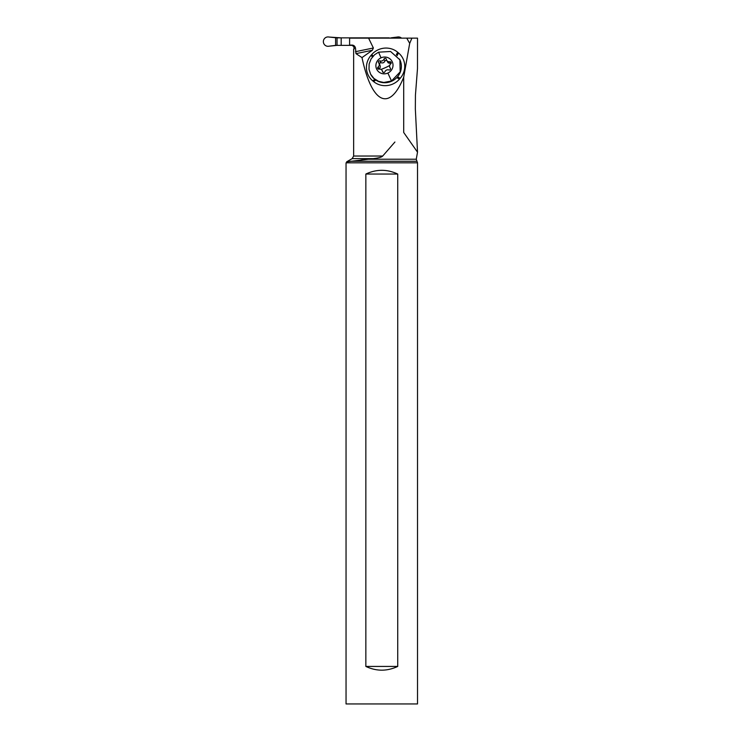 <?xml version="1.0" encoding="UTF-8"?>
<svg xmlns="http://www.w3.org/2000/svg" width="741" height="741" viewBox="0 0 741 741"><rect width="100%" height="100%" fill="white"/><g stroke="black" fill="none" stroke-linecap="round" stroke-linejoin="round"><path stroke-width="1.11" d="M337.035 37.865L329.069 37.05L341.184 37.865L341.184 45.368L353.281 45.368L335.599 45.377L329.069 46.183L337.035 45.368L337.035 37.865L384.486 37.865L341.184 37.865M384.486 38.143L389.275 38.143M401.52 38.143A4.687 4.659 -90 0 0 397.333 37.05L390.813 37.865L397.333 37.05A4.687 4.659 90 0 1 401.52 38.143M326.957 46.183A4.687 4.659 -90 0 0 329.069 46.183A4.687 4.659 90 0 1 323.484 40.551A4.687 4.659 90 0 1 329.069 37.05A4.687 4.659 -90 0 0 323.484 40.551A4.687 4.659 -90 0 0 326.957 46.183M351.79 45.182L353.652 46.535L354.105 48.091L355.504 48.091C354.948 46.044 353.698 45.044 351.725 45.09L349.604 45.09L349.604 38.143L417.516 38.143L417.479 68.635L415.442 95.061L415.34 108.964L417.516 152.183L403.706 132.482L403.706 77.175L409.69 43.376L406.763 38.143M409.69 43.376L411.913 38.143L407.059 38.143M406.976 38.143L384.811 38.143M355.504 48.091L355.967 53.639L372.343 50.268L373.381 47.998L355.504 51.675M368.592 38.143L373.381 47.998M403.706 77.175C389.636 112.224 371.797 103.842 361.997 57.585L372.343 50.268M400.186 78.305L399.445 79.148A18.497 17.895 152.2 0 1 373.52 81.51L372.677 80.806A18.497 17.895 152.2 0 1 371 55.418L371.732 54.575A18.497 17.895 152.2 0 1 397.658 52.222L398.501 52.926A18.497 17.895 152.2 0 1 400.186 78.305L397.556 76.768M354.105 48.091L354.105 49.026M394.916 142.022L382.708 156.036L353.652 156.036L352.151 158.639L373.26 158.639C378.632 158.009 381.782 157.148 382.708 156.036M361.997 57.585L355.967 53.639M353.652 49.026L353.652 156.036M373.26 158.639L346.631 161.825L352.151 158.639M360.811 159.973L362.775 159.75M417.516 162.825L417.516 703.95L346.047 703.95L346.047 162.825L417.516 162.825L416.257 159.222L367.731 159.222M365.85 174.042L365.85 666.437C376.474 671.402 387.098 671.402 397.722 666.437L397.722 174.042C387.098 169.078 376.474 169.078 365.85 174.042L397.722 174.042M365.85 666.437L397.722 666.437M399.547 59.095A16.321 15.783 152.2 0 1 399.612 59.215A16.321 15.783 152.2 0 1 391.646 81.232A16.321 15.783 152.2 0 1 370.75 74.452A16.321 15.783 152.2 0 1 370.685 74.322M378.577 52.185L374.585 54.732L371.084 58.9L369.148 63.948L369.009 69.284L370.611 74.202L373.973 78.481L378.512 81.306L383.782 82.464L391.517 80.982L400.177 71.868L399.908 59.836L390.563 51.481L378.577 52.185A30.011 0.472 65.6 0 0 381.031 57.826A8.633 8.346 -27.8 0 0 376.595 69.006A8.633 8.346 -27.8 0 0 387.867 73.053A8.633 8.346 -27.8 0 0 392.304 61.873A8.633 8.346 -27.8 0 0 381.031 57.826M379.086 60.947A1.241 1.195 152.2 0 1 380.04 60.91A3.047 2.945 -27.8 0 0 383.986 59.123A1.241 1.195 152.2 0 1 386.348 59.317A3.047 2.945 -27.8 0 0 389.812 61.735A1.241 1.195 152.2 0 1 390.757 63.846A3.047 2.945 -27.8 0 0 390.275 68.061A1.241 1.195 152.2 0 1 388.858 69.969A3.047 2.945 -27.8 0 0 384.912 71.766A1.241 1.195 152.2 0 1 382.551 71.571A3.047 2.945 -27.8 0 0 379.086 69.154A1.241 1.195 152.2 0 1 378.132 67.033A3.047 2.945 -27.8 0 0 378.623 62.828A1.241 1.195 152.2 0 1 379.086 60.947M378.725 69.163L379.077 68.82C380.504 67.681 380.661 66.273 379.568 64.615L379.985 62.661L380.976 62.698L380.04 60.91M386.598 60.132L384.922 60.91C384.171 62.716 382.856 63.309 380.976 62.698M391.072 63.476L388.21 62.883L386.645 60.243M341.184 45.368L337.035 45.368M384.486 37.865L389.275 37.865M335.599 37.865L335.599 45.377M350.65 161.251L416.609 161.251M398.501 52.926L397.12 55.649M396.324 54.862L397.658 52.222M371.732 54.575L373.205 56.057M372.473 56.9L371 55.418M372.677 80.806L374.946 79.435M391.517 80.982A30.011 0.472 -114.4 0 1 387.867 73.053M384.922 60.91L383.986 59.123M390.748 63.522L389.812 61.735M382.912 72.257L382.551 71.571M379.077 68.82L378.132 67.033M380.985 69.413A14.672 3.724 155.8 0 0 385.57 67.57A14.672 3.724 -24.2 0 0 389.692 65.495M375.863 80.093L373.52 81.51M399.445 79.148L396.796 77.601M416.257 159.222L417.516 152.183M390.544 68.709L389.933 67.551M383.199 72.451L382.245 70.645M379.938 65.171L378.966 63.328"/></g></svg>
